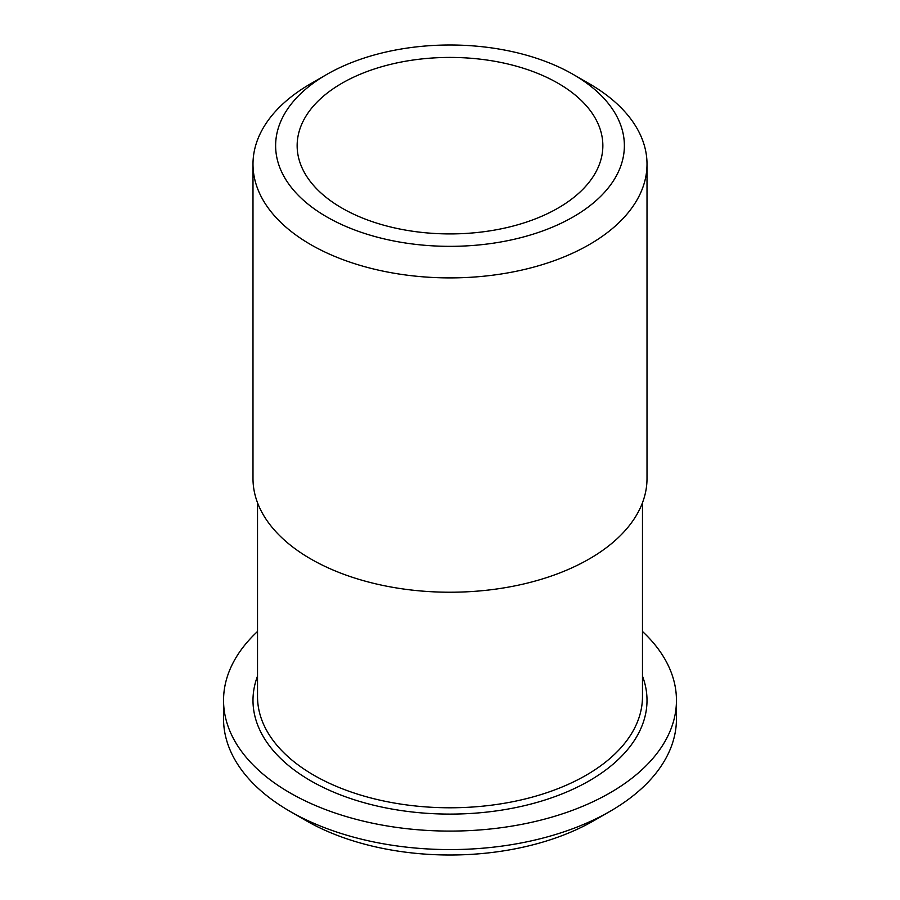 <?xml version="1.0" encoding="UTF-8"?>
<svg xmlns="http://www.w3.org/2000/svg" width="900" height="900" viewBox="0 0 900 900"><rect width="100%" height="100%" fill="white"/><g stroke="black" fill="none" stroke-linecap="round" stroke-linejoin="round"><path stroke-width="1.35" d="M589.298 83.722A197.01 113.737 180 0 1 589.309 83.734L573.3 74.486A174.364 100.665 0 0 0 326.7 74.486L310.691 83.734L326.7 74.486A174.364 100.665 0 0 0 326.7 216.855A174.364 100.665 0 0 0 573.3 216.855A174.364 100.665 0 0 0 573.3 74.486L589.309 83.734A197.01 113.737 180 0 1 647.01 164.16A197.01 113.737 180 0 1 589.309 244.586A197.01 113.737 180 0 1 310.691 244.586A197.01 113.737 180 0 1 252.99 164.16A197.01 113.737 180 0 1 310.691 83.734L310.691 83.734A197.01 113.737 180 0 1 310.702 83.722M305.887 820.53A203.805 117.664 0 0 0 305.887 820.541L289.879 811.294A226.451 130.736 180 0 1 223.549 718.841L223.549 700.357A226.451 130.736 180 0 0 289.879 792.799A226.451 130.736 0 0 0 536.659 821.137A226.451 130.736 0 0 0 676.451 700.357L676.451 718.841A226.451 130.736 180 0 1 610.121 811.294L594.113 820.541A203.805 117.664 0 0 0 594.113 820.53L610.121 811.294A226.451 130.736 180 0 1 289.879 811.294L305.887 820.541A203.805 117.664 0 0 0 594.113 820.541M647.01 164.16L647.01 478.485A197.01 113.737 180 0 1 525.398 583.571A197.01 113.737 180 0 1 310.691 558.911A197.01 113.737 180 0 1 252.99 478.485L252.99 164.16M676.451 700.357A226.451 130.736 0 0 0 642.476 631.485M223.549 700.357A226.451 130.736 180 0 1 257.524 631.485M558.079 83.272A152.854 88.245 0 0 0 391.511 64.136A152.854 88.245 0 0 0 297.146 145.665A152.854 88.245 0 0 0 341.921 208.069A152.854 88.245 0 0 0 508.489 227.205A152.854 88.245 0 0 0 602.854 145.665A152.854 88.245 0 0 0 558.079 83.272M257.524 676.102A197.01 113.737 0 0 0 310.691 780.784A197.01 113.737 0 0 0 589.309 780.784A197.01 113.737 0 0 0 642.476 676.102M257.524 502.729L257.524 696.656A192.476 111.127 0 0 0 313.897 775.238A192.476 111.127 0 0 0 586.102 775.238A192.476 111.127 0 0 0 642.476 696.656L642.476 502.729"/></g></svg>
